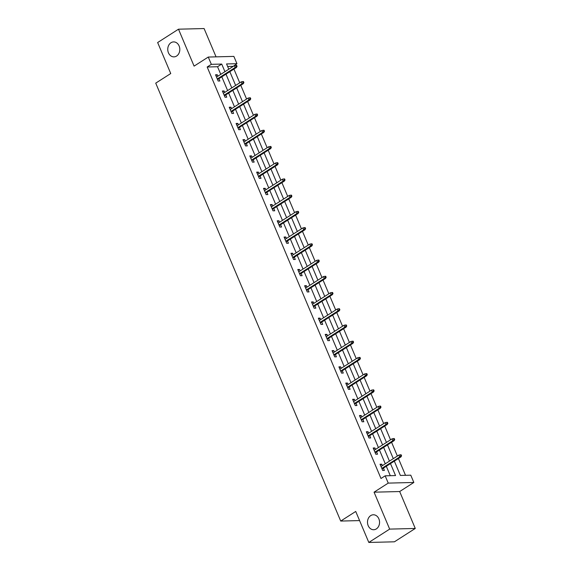 <?xml version="1.0" encoding="UTF-8"?>
<svg xmlns="http://www.w3.org/2000/svg" width="571" height="571" viewBox="0 0 571 571"><rect width="100%" height="100%" fill="white"/><g stroke="black" fill="none" stroke-linecap="round" stroke-linejoin="round"><path stroke-width="0.86" d="M370.715 515.599A7.48 6.031 88.6 0 1 373.341 514.778A7.48 6.031 88.6 0 1 379.358 520.424A7.48 6.031 88.6 0 1 376.339 528.91A7.48 6.031 88.6 0 1 373.72 529.738A7.48 6.031 88.6 0 1 367.695 524.085A7.48 6.031 88.6 0 1 370.715 515.599M170.972 42.732A7.48 6.031 88.6 0 1 173.591 41.904A7.48 6.031 88.6 0 1 179.615 47.557A7.48 6.031 88.6 0 1 176.596 56.044A7.48 6.031 88.6 0 1 173.969 56.872A7.48 6.031 88.6 0 1 167.953 51.219A7.48 6.031 88.6 0 1 170.972 42.732M394.34 461.132L400.385 475.443L410.77 475.179L413.847 482.466L388.237 483.109L385.161 475.829L395.546 475.564L390.493 463.602M399.671 491.538L374.062 492.181L389.665 529.11L368.816 542.45L394.425 541.808L415.267 528.461L399.671 491.538L413.847 482.466M216.052 56.85L204.097 28.55L178.495 29.192L194.09 66.122L208.265 57.05L233.867 56.401L236.944 63.688L226.566 63.945L228.793 69.212M232.875 66.593L236.944 63.688M405.524 475.315L398.43 458.513M397.387 456.043L391.578 442.289M390.528 439.813L384.726 426.066M383.676 423.589L377.866 409.835M376.824 407.359L371.014 393.612M369.965 391.135L364.162 377.381M363.113 374.904L357.303 361.157M356.261 358.681L350.451 344.927M349.402 342.45L343.592 328.703M342.55 326.227L336.74 312.473M335.698 309.996L329.888 296.249M328.839 293.772L323.029 280.018M321.987 277.542L316.177 263.795M315.135 261.318L309.325 247.564M308.276 245.095L302.466 231.341M301.424 228.864L295.614 215.11M294.572 212.64L288.762 198.886M287.713 196.41L281.903 182.656M280.861 180.186L275.051 166.432M274.001 163.956L268.199 150.209M267.149 147.732L261.34 133.978M260.297 131.501L254.488 117.754M253.438 115.278L247.636 101.524M246.586 99.047L240.776 85.3M239.734 82.824L233.924 69.07M389.665 529.11L415.267 528.461M368.816 542.45L355.726 511.452L340.716 521.059L155.733 83.138L170.743 73.538L157.646 42.54L178.495 29.192M340.716 521.059L359.58 520.588M232.775 66.35L227.636 66.486M230.977 74.387L233.61 80.632M237.829 90.618L240.47 96.856M244.688 106.841L247.322 113.087M251.54 123.072L254.174 129.31M258.392 139.295L261.033 145.534M265.251 155.526L267.885 161.764M272.103 171.75L274.737 177.988M278.955 187.973L281.596 194.219M285.814 204.204L288.448 210.442M292.666 220.427L295.3 226.673M299.518 236.658L302.159 242.896M306.377 252.882L309.011 259.127M313.229 269.112L315.863 275.35M320.081 285.336L322.722 291.581M326.94 301.567L329.574 307.805M333.792 317.79L336.426 324.035M340.644 334.021L343.285 340.259M347.503 350.244L350.137 356.49M354.355 366.475L356.996 372.713M361.215 382.698L363.848 388.944M368.067 398.929L370.7 405.167M374.919 415.153L377.559 421.391M381.778 431.383L384.411 437.622M388.63 447.607L391.263 453.845M395.482 463.83L398.123 470.076M220.77 74.344L217.551 66.736L207.173 67L380.993 478.498L385.161 475.829M390.3 475.7L386.317 466.271M385.275 463.795L379.465 450.041M378.423 447.564L372.613 433.817M371.564 431.341L365.754 417.587M364.712 415.11L358.902 401.363M357.86 398.886L352.05 385.132M351.001 382.656L345.191 368.909M344.149 366.432L338.339 352.678M337.297 350.201L331.487 336.455M330.438 333.978L324.628 320.224M323.586 317.754L317.776 304M316.727 301.524L310.924 287.77M309.875 285.3L304.065 271.546M303.023 269.069L297.213 255.316M296.163 252.846L290.361 239.092M289.311 236.615L283.501 222.868M282.459 220.392L276.649 206.638M275.6 204.161L269.79 190.414M268.748 187.938L262.938 174.184M261.896 171.707L256.086 157.96M255.037 155.483L249.227 141.729M248.185 139.253L242.375 125.506M241.333 123.029L235.523 109.275M234.474 106.798L228.664 93.052M227.622 90.575L221.812 76.821M217.879 76.2L217.258 74.737L215.531 74.78L218.165 81.018L219.892 80.975L218.921 78.67M224.731 92.423L224.11 90.96L222.383 91.003L225.017 97.241L226.751 97.198L225.773 94.9M231.583 108.654L230.97 107.184L229.235 107.234L231.876 113.472L233.603 113.429L232.633 111.124M238.442 124.878L237.821 123.415L236.094 123.457L238.728 129.696L240.455 129.653L239.485 127.354M245.294 141.108L244.674 139.638L242.946 139.681L245.58 145.926L247.314 145.883L246.344 143.578M252.146 157.332L251.533 155.869L249.798 155.912L252.439 162.15L254.166 162.107L253.196 159.809M259.006 173.555L258.385 172.092L256.657 172.135L259.291 178.38L261.018 178.338L260.048 176.032M265.858 189.786L265.237 188.323L263.509 188.366L266.143 194.604L267.878 194.561L266.907 192.263M272.71 206.01L272.096 204.546L270.361 204.589L273.002 210.835L274.73 210.792L273.759 208.486M279.569 222.24L278.948 220.777L277.22 220.82L279.854 227.058L281.582 227.015L280.611 224.717M286.421 238.464L285.8 237.001L284.072 237.044L286.706 243.289L288.441 243.246L287.47 240.941M293.273 254.695L292.659 253.231L290.925 253.274L293.565 259.512L295.293 259.47L294.322 257.171M300.132 270.918L299.511 269.455L297.784 269.498L300.417 275.743L302.152 275.7L301.174 273.395M306.984 287.149L306.37 285.686L304.636 285.728L307.277 291.967L309.004 291.924L308.033 289.625M313.843 303.372L313.222 301.909L311.495 301.952L314.129 308.197L315.856 308.154L314.885 305.849M320.695 319.603L320.074 318.14L318.347 318.183L320.981 324.421L322.715 324.378L321.737 322.08M327.547 335.827L326.933 334.363L325.199 334.406L327.84 340.651L329.567 340.601L328.596 338.303M334.406 352.057L333.785 350.594L332.058 350.637L334.692 356.875L336.419 356.832L335.448 354.527M341.258 368.281L340.637 366.818L338.91 366.86L341.544 373.099L343.278 373.056L342.3 370.757M348.11 384.511L347.496 383.041L345.762 383.091L348.403 389.329L350.13 389.286L349.159 386.981M354.969 400.735L354.348 399.272L352.621 399.315L355.255 405.553L356.982 405.51L356.011 403.212M361.821 416.966L361.2 415.495L359.473 415.538L362.107 421.783L363.841 421.741L362.863 419.435M368.673 433.189L368.059 431.726L366.325 431.769L368.966 438.007L370.693 437.964L369.723 435.666M375.532 449.413L374.911 447.95L373.184 447.992L375.818 454.238L377.545 454.195L376.575 451.889M382.384 465.643L381.763 464.18L380.036 464.223L382.67 470.461L384.404 470.418L383.434 468.12M374.062 492.181L388.237 483.109M207.173 67L211.341 64.33L208.265 57.05M229.835 71.689L235.645 85.436M236.687 87.913L242.497 101.667M243.546 104.143L249.356 117.89M250.398 120.367L256.208 134.121M257.25 136.597L263.06 150.344M264.109 152.821L269.919 166.575M270.961 169.052L276.771 182.799M277.813 185.275L283.623 199.029M284.672 201.506L290.482 215.253M291.524 217.729L297.334 231.483M298.383 233.96L304.186 247.707M305.235 250.184L311.045 263.938M312.087 266.407L317.897 280.161M318.946 282.638L324.749 296.392M325.798 298.861L331.608 312.615M332.65 315.092L338.46 328.846M339.509 331.316L345.312 345.07M346.361 347.546L352.171 361.293M353.213 363.77L359.023 377.524M360.073 380L365.883 393.747M366.925 396.224L372.735 409.978M373.777 412.455L379.587 426.202M380.636 428.678L386.446 442.432M387.488 444.909L393.298 458.656M224.938 71.682L221.719 64.066L211.341 64.33M389.443 461.125L383.633 447.371M382.591 444.895L376.781 431.148M375.732 428.671L369.929 414.917M368.88 412.44L363.07 398.694M362.028 396.217L356.218 382.463M355.169 379.993L349.359 366.239M348.317 363.763L342.507 350.009M341.465 347.539L335.655 333.785M334.606 331.308L328.796 317.555M327.754 315.085L321.944 301.331M320.902 298.854L315.092 285.107M314.043 282.631L308.233 268.877M307.191 266.4L301.381 252.653M300.332 250.177L294.529 236.423M293.48 233.946L287.67 220.199M286.628 217.722L280.818 203.968M279.769 201.492L273.966 187.745M272.917 185.268L267.107 171.514M266.065 169.037L260.255 155.291M259.205 152.814L253.403 139.06M252.353 136.583L246.544 122.836M245.501 120.36L239.692 106.606M238.642 104.136L232.832 90.382M231.79 87.905L225.98 74.151M217.551 66.736L221.719 64.066M215.881 75.615L217.258 74.737M222.733 91.838L224.11 90.96M229.592 108.069L230.97 107.184M236.444 124.292L237.821 123.415M243.303 140.523L244.674 139.638M250.155 156.747L251.533 155.869M257.007 172.977L258.385 172.092M263.866 189.201L265.237 188.323M270.718 205.432L272.096 204.546M277.57 221.655L278.948 220.777M284.429 237.886L285.8 237.001M291.281 254.109L292.659 253.231M298.133 270.34L299.511 269.455M304.993 286.563L306.37 285.686M311.845 302.794L313.222 301.909M318.697 319.018L320.074 318.14M325.556 335.241L326.933 334.363M332.408 351.472L333.785 350.594M339.26 367.695L340.637 366.818M346.119 383.926L347.496 383.041M352.971 400.15L354.348 399.272M359.83 416.38L361.2 415.495M366.682 432.604L368.059 431.726M373.534 448.835L374.911 447.95M380.393 465.058L381.763 464.18M217.544 79.555L236.423 67.471L235.181 67.499L217.294 78.948M236.365 66.386L237.051 66.364L236.615 65.33L235.923 65.344L236.365 66.386L235.181 67.499L234.388 65.629L216.502 77.078M236.423 67.471L237.051 66.364M235.923 65.344L234.388 65.629M224.403 95.778L243.275 83.694L242.033 83.73L224.146 95.179M243.217 82.609L243.91 82.595L243.467 81.553L242.775 81.574L243.217 82.609L242.033 83.73L241.24 81.86L223.354 93.309M243.275 83.694L243.91 82.595M242.775 81.574L241.24 81.86M231.255 112.009L250.134 99.925L248.885 99.954L230.998 111.402M250.069 98.84L250.762 98.819L250.326 97.784L249.634 97.798L250.069 98.84L248.885 99.954L248.092 98.084L230.213 109.532M250.134 99.925L250.762 98.819M249.634 97.798L248.092 98.084M238.107 128.232L256.986 116.149L255.744 116.184L237.857 127.633M256.929 115.064L257.621 115.049L257.178 114.007L256.486 114.029L256.929 115.064L255.744 116.184L254.951 114.307L237.065 125.756M256.986 116.149L257.621 115.049M256.486 114.029L254.951 114.307M244.966 144.463L263.838 132.379L262.596 132.408L244.709 143.856M263.781 131.294L264.473 131.273L264.03 130.238L263.338 130.252L263.781 131.294L262.596 132.408L261.803 130.538L243.917 141.986M263.838 132.379L264.473 131.273M263.338 130.252L261.803 130.538M251.818 160.687L270.697 148.603L269.448 148.638L251.561 160.087M270.633 147.518L271.325 147.504L270.89 146.462L270.197 146.483L270.633 147.518L269.448 148.638L268.655 146.761L250.776 158.21M270.697 148.603L271.325 147.504M270.197 146.483L268.655 146.761M258.67 176.917L277.549 164.833L276.307 164.862L258.42 176.311M277.492 163.749L278.184 163.727L277.742 162.692L277.049 162.706L277.492 163.749L276.307 164.862L275.515 162.992L257.628 174.441M277.549 164.833L278.184 163.727M277.049 162.706L275.515 162.992M265.529 193.141L284.401 181.057L283.159 181.093L265.272 192.541M284.344 179.972L285.036 179.958L284.594 178.916L283.901 178.93L284.344 179.972L283.159 181.093L282.367 179.215L264.48 190.664M284.401 181.057L285.036 179.958M283.901 178.93L282.367 179.215M272.381 209.371L291.26 197.288L290.011 197.316L272.124 208.765M291.196 196.203L291.888 196.181L291.453 195.146L290.76 195.161L291.196 196.203L290.011 197.316L289.226 195.446L271.339 206.895M291.26 197.288L291.888 196.181M290.76 195.161L289.226 195.446M279.233 225.595L298.112 213.511L296.87 213.547L278.983 224.995M298.055 212.426L298.747 212.412L298.305 211.37L297.612 211.384L298.055 212.426L296.87 213.547L296.078 211.67L278.191 223.118M298.112 213.511L298.747 212.412M297.612 211.384L296.078 211.67M286.092 241.826L304.971 229.742L303.722 229.77L285.835 241.219M304.907 228.657L305.599 228.636L305.157 227.593L304.464 227.615L304.907 228.657L303.722 229.77L302.93 227.9L285.043 239.349M304.971 229.742L305.599 228.636M304.464 227.615L302.93 227.9M292.944 258.049L311.823 245.965L310.574 246.001L292.687 257.45M311.759 244.88L312.451 244.866L312.016 243.824L311.323 243.838L311.759 244.88L310.574 246.001L309.789 244.124L291.902 255.572M311.823 245.965L312.451 244.866M311.323 243.838L309.789 244.124M299.804 274.28L318.675 262.196L317.433 262.225L299.547 273.673M318.618 261.111L319.31 261.09L318.868 260.048L318.175 260.069L318.618 261.111L317.433 262.225L316.641 260.355L298.754 271.803M318.675 262.196L319.31 261.09M318.175 260.069L316.641 260.355M306.656 290.503L325.534 278.42L324.285 278.455L306.399 289.904M325.47 277.335L326.162 277.32L325.72 276.278L325.035 276.293L325.47 277.335L324.285 278.455L323.493 276.578L305.606 288.027M325.534 278.42L326.162 277.32M325.035 276.293L323.493 276.578M313.508 306.727L332.386 294.65L331.137 294.679L313.258 306.127M332.322 293.565L333.014 293.544L332.579 292.502L331.887 292.523L332.322 293.565L331.137 294.679L330.352 292.809L312.465 304.257M332.386 294.65L333.014 293.544M331.887 292.523L330.352 292.809M320.367 322.958L339.238 310.874L337.996 310.902L320.11 322.351M339.181 309.789L339.873 309.775L339.431 308.733L338.739 308.747L339.181 309.789L337.996 310.902L337.204 309.032L319.317 320.481M339.238 310.874L339.873 309.775M338.739 308.747L337.204 309.032M327.219 339.181L346.097 327.104L344.848 327.133L326.962 338.582M346.033 326.012L346.725 325.998L346.29 324.956L345.598 324.978L346.033 326.012L344.848 327.133L344.056 325.263L326.169 336.712M346.097 327.104L346.725 325.998M345.598 324.978L344.056 325.263M334.071 355.412L352.949 343.328L351.7 343.357L333.821 354.805M352.885 342.243L353.577 342.222L353.142 341.187L352.45 341.201L352.885 342.243L351.7 343.357L350.915 341.487L333.029 352.935M352.949 343.328L353.577 342.222M352.45 341.201L350.915 341.487M340.93 371.635L359.801 359.552L358.559 359.587L340.673 371.036M359.744 358.467L360.437 358.452L359.994 357.41L359.302 357.432L359.744 358.467L358.559 359.587L357.767 357.717L339.881 369.166M359.801 359.552L360.437 358.452M359.302 357.432L357.767 357.717M347.782 387.866L366.661 375.782L365.411 375.811L347.525 387.259M366.596 374.697L367.289 374.676L366.853 373.641L366.161 373.655L366.596 374.697L365.411 375.811L364.619 373.941L346.733 385.389M366.661 375.782L367.289 374.676M366.161 373.655L364.619 373.941M354.634 404.09L373.513 392.006L372.271 392.041L354.384 403.49M373.455 390.921L374.148 390.907L373.705 389.865L373.013 389.886L373.455 390.921L372.271 392.041L371.478 390.164L353.592 401.613M373.513 392.006L374.148 390.907M373.013 389.886L371.478 390.164M361.493 420.32L380.365 408.236L379.123 408.265L361.236 419.714M380.307 407.152L381 407.13L380.557 406.095L379.865 406.109L380.307 407.152L379.123 408.265L378.33 406.395L360.444 417.844M380.365 408.236L381 407.13M379.865 406.109L378.33 406.395M368.345 436.544L387.224 424.46L385.975 424.496L368.088 435.944M387.159 423.375L387.852 423.361L387.416 422.319L386.724 422.34L387.159 423.375L385.975 424.496L385.182 422.619L367.303 434.067M387.224 424.46L387.852 423.361M386.724 422.34L385.182 422.619M375.197 452.774L394.076 440.691L392.834 440.719L374.947 452.168M394.019 439.606L394.711 439.584L394.268 438.549L393.576 438.564L394.019 439.606L392.834 440.719L392.041 438.849L374.155 450.298M394.076 440.691L394.711 439.584M393.576 438.564L392.041 438.849M382.056 468.998L400.928 456.914L399.686 456.95L381.799 468.398M400.871 455.829L401.563 455.815L401.12 454.773L400.428 454.787L400.871 455.829L399.686 456.95L398.893 455.073L381.007 466.521M400.928 456.914L401.563 455.815M400.428 454.787L398.893 455.073"/></g></svg>
